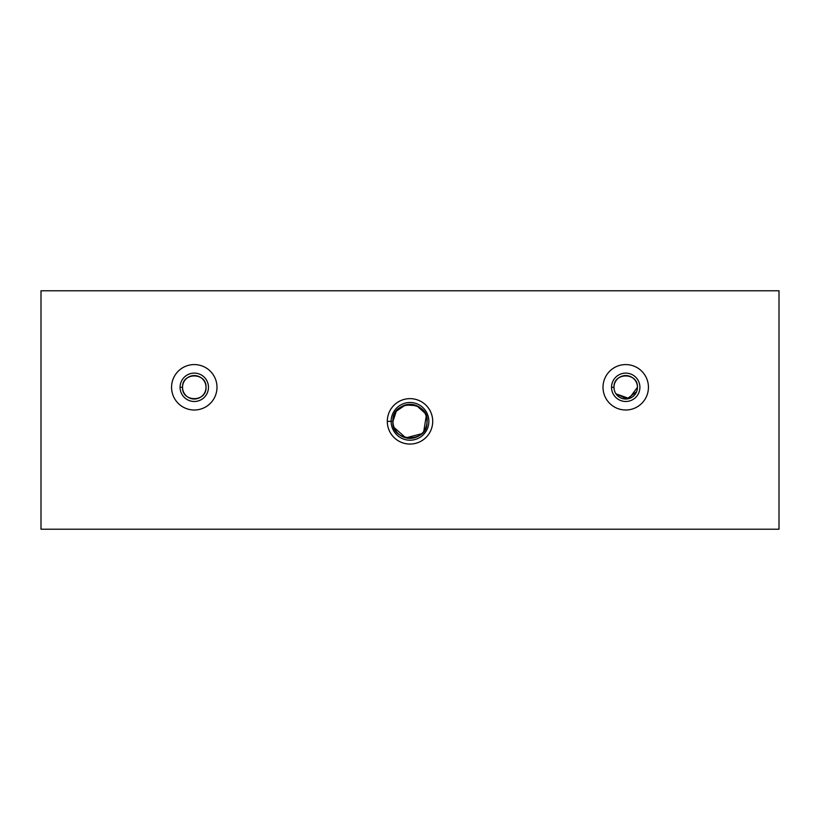 <?xml version="1.0" encoding="UTF-8"?>
<svg xmlns="http://www.w3.org/2000/svg" width="820" height="820" viewBox="0 0 820 820"><rect width="100%" height="100%" fill="white"/><g stroke="black" fill="none" stroke-linecap="round" stroke-linejoin="round"><path stroke-width="1.23" d="M394.133 427.548L405.838 437.87L421.695 433.729M423.786 431.351L426.205 416.13M424.873 413.065L416.662 405.685L405.459 404.936L396.306 411.23L392.964 421.357C391.365 398.633 430.377 400.365 426.984 422.556C427.507 443.569 390.822 442.205 392.964 421.357A17.035 17.035 0 0 0 418.518 436.107A17.035 17.035 0 0 0 418.518 406.607A17.035 17.035 0 0 0 392.964 421.357A17.035 17.035 0 0 1 418.518 406.607A17.035 17.035 0 0 1 418.518 436.107A17.035 17.035 0 0 1 392.964 421.357L391.13 421.357L392.964 421.357M182.542 387.296C181.814 402.415 206.722 402.446 206.015 387.296C206.742 372.167 181.835 372.136 182.542 387.296A11.736 11.736 0 0 0 200.141 397.454A11.736 11.736 0 0 0 200.141 377.128A11.736 11.736 0 0 0 182.542 387.296C181.835 372.136 206.742 372.167 206.015 387.296C206.722 402.446 181.814 402.415 182.542 387.296A11.736 11.736 0 0 1 200.141 377.128A11.736 11.736 0 0 1 200.141 397.454A11.736 11.736 0 0 1 182.542 387.296L180.082 387.296A14.196 14.196 0 0 0 201.371 399.586A14.196 14.196 0 0 0 201.371 375.006A14.196 14.196 0 0 0 180.082 387.296L182.542 387.296M614.211 389.582L613.985 387.296A11.736 11.736 0 0 0 631.595 397.454A11.736 11.736 0 0 0 631.595 377.128A11.736 11.736 0 0 0 613.985 387.296C613.278 372.136 638.185 372.167 637.458 387.296C638.185 372.167 613.278 372.136 613.985 387.296A11.736 11.736 0 0 1 631.595 377.128A11.736 11.736 0 0 1 631.595 397.454A11.736 11.736 0 0 1 613.985 387.296L611.535 387.296A14.196 14.196 0 0 0 632.814 399.586A14.196 14.196 0 0 0 632.814 375.006A14.196 14.196 0 0 0 611.535 387.296L613.985 387.296M637.232 389.602L637.458 387.296L629.124 398.52L615.963 393.805L626.87 398.971L636.556 391.796M41 290.782L41 529.218L779 529.218L779 290.782L41 290.782L779 290.782L779 529.218L41 529.218L41 290.782M171.564 387.296A22.704 22.704 0 0 1 205.635 367.627A22.704 22.704 0 0 1 205.635 406.956A22.704 22.704 0 0 1 171.564 387.296A22.704 22.704 0 0 0 205.635 406.956A22.704 22.704 0 0 0 205.635 367.627A22.704 22.704 0 0 0 171.564 387.296M387.296 421.357A22.704 22.704 0 0 1 421.357 401.687A22.704 22.704 0 0 1 421.357 441.016A22.704 22.704 0 0 1 387.296 421.357A22.704 22.704 0 0 0 421.357 441.016A22.704 22.704 0 0 0 421.357 401.687A22.704 22.704 0 0 0 387.296 421.357L391.13 421.357A18.87 18.87 0 0 0 419.43 437.695A18.87 18.87 0 0 0 419.43 405.018A18.87 18.87 0 0 0 391.13 421.357A18.87 18.87 0 0 1 419.43 405.018A18.87 18.87 0 0 1 419.43 437.695A18.87 18.87 0 0 1 391.13 421.357L387.296 421.357M603.018 387.296A22.704 22.704 0 0 1 637.078 367.627A22.704 22.704 0 0 1 637.078 406.956A22.704 22.704 0 0 1 603.018 387.296A22.704 22.704 0 0 0 637.078 406.956A22.704 22.704 0 0 0 637.078 367.627A22.704 22.704 0 0 0 603.018 387.296M180.082 387.296A14.196 14.196 0 0 1 201.371 375.006A14.196 14.196 0 0 1 201.371 399.586A14.196 14.196 0 0 1 180.082 387.296M611.535 387.296A14.196 14.196 0 0 1 632.814 375.006A14.196 14.196 0 0 1 632.814 399.586A14.196 14.196 0 0 1 611.535 387.296"/></g></svg>
